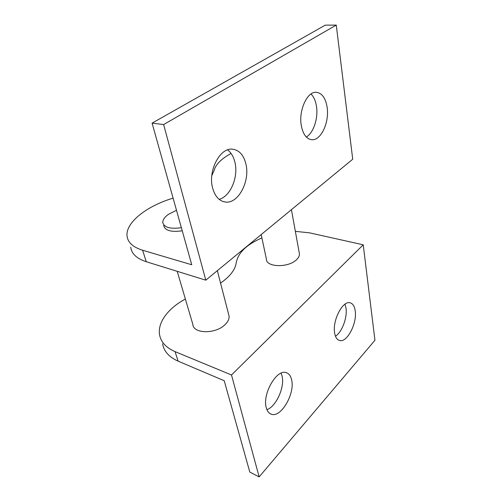 <?xml version="1.0" encoding="UTF-8"?>
<svg xmlns="http://www.w3.org/2000/svg" width="502" height="502" viewBox="0 0 502 502"><rect width="100%" height="100%" fill="white"/><g stroke="black" fill="none" stroke-linecap="round" stroke-linejoin="round"><path stroke-width="0.75" d="M295.352 231.347L309.445 232.834L363.228 244.807L231.51 374.988L259.139 476.9L249.795 472.056L224.225 380.723L178.116 361.158C169.023 357.085 163.847 351.293 162.592 343.77M261.906 237.923C246.708 244.48 238.149 252.732 236.229 262.684C235.3 269.637 230.079 276.439 220.56 283.103M185.376 299.035C168.609 307.933 157.54 322.171 159.529 334.489C160.747 341.925 165.924 347.641 175.066 351.638L231.51 374.988M261.197 234.566L266.399 259.151C266.104 267.321 288.211 267.968 296.431 259.804C298.508 257.884 299.512 255.938 299.449 253.987L291.43 209.679M177.2 271.312L192.85 324.386C193.182 333.78 215.214 334.288 224.802 324.869C227.902 321.977 229.326 319.071 229.094 316.153L217.347 270.666M205.807 280.166L163.627 124.559L336.258 25.1L352.724 159.222L205.807 280.166L146.27 261.737C136.713 258.58 131.53 253.73 130.721 247.185M363.228 244.807L374.95 340.262L259.139 476.9M335.474 336.214C342.1 332.067 347.541 317.333 345.978 307.996L344.974 304.206M266.926 409.688C276.244 406.444 284.885 387.086 282.093 376.155L281.101 373.162M355.196 310.694C354.481 306 352.693 303.346 349.831 302.737C342.483 300.717 332.23 320.86 334.646 333.064C335.43 337.457 337.156 339.954 339.81 340.551C347.34 342.546 357.292 322.899 355.196 310.694M291.631 379.888C290.708 375.747 288.788 373.306 285.87 372.547C276.483 369.29 262.264 394.095 266.223 407.542C267.202 411.307 269.009 413.566 271.657 414.313C281.371 417.557 295.12 393.33 291.631 379.888M231.083 153.455C221.332 158.801 215.684 164.455 214.141 170.416L211.8 175.612M173.102 198.158C147.073 205.801 125.406 222.499 127.05 236.065C127.803 242.479 132.986 247.197 142.593 250.234L191.758 264.774L152.093 123.134L163.627 124.559M163.708 225.58C164.995 230.569 171.169 232.313 182.245 230.813M176.491 210.263L168.49 214.323C164.606 217.09 162.711 219.82 162.811 222.53C164.085 227.488 170.272 229.207 181.373 227.695M336.258 25.1L325.258 25.156L152.093 123.134M212.572 187.842C214.981 196.508 219.336 201.252 225.63 202.074C238.293 203.743 250.09 181.379 245.993 164.349C243.759 155.005 239.165 149.935 232.2 149.144C219.838 147.732 207.841 170.906 212.572 187.842M301.282 125.487C303.026 134.461 306.603 139.211 311.999 139.744C321.092 140.478 329.494 122.181 327.135 107.309C325.56 97.846 321.857 92.839 316.015 92.28C307.061 91.671 298.514 110.647 301.282 125.487M219.154 199.357C230.33 196.533 238.538 177.225 234.999 162.61C233.694 156.881 231.215 152.639 227.569 149.885M306.32 137.046C313.53 132.854 318.362 118.208 316.492 106.424C315.651 100.927 313.813 96.786 310.995 94.012M178.116 361.158L175.066 351.638M146.27 261.737L142.593 250.234M338.693 340.18L339.81 340.551M269.95 413.56L271.657 414.313M223.057 201.54L225.63 202.074"/></g></svg>
